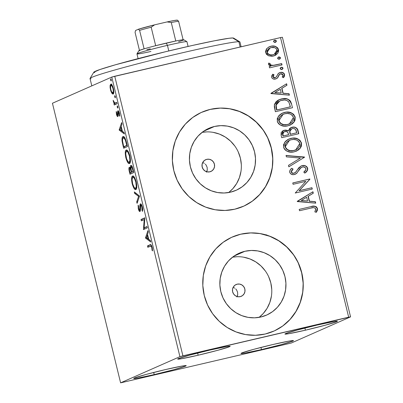 <?xml version="1.0" encoding="UTF-8"?>
<svg xmlns="http://www.w3.org/2000/svg" width="403" height="403" viewBox="0 0 403 403"><rect width="100%" height="100%" fill="white"/><g stroke="black" fill="none" stroke-linecap="round" stroke-linejoin="round"><path stroke-width="0.6" d="M203.253 162.767L204.341 163.336L203.253 162.767M205.308 164.117L206.114 165.069L205.308 164.117M207.147 167.361L206.114 165.069L207.147 167.361L207.278 169.854L207.147 167.361M206.487 172.167L207.278 169.854L206.971 171.129M206.779 159.336A6.428 6.252 -113.8 0 1 210.895 171.461A6.428 6.252 -113.8 0 1 209.822 171.819L207.374 171.89L205.067 170.998L203.253 169.28L202.205 166.998L202.089 164.505L202.916 162.172L204.563 160.354L206.779 159.336L209.228 159.266L211.535 160.157L213.348 161.875L214.396 164.157L214.512 166.651L213.686 168.988L212.038 170.801L209.822 171.819A6.428 6.252 -113.8 0 1 205.701 159.694A6.428 6.252 -113.8 0 1 206.779 159.336L204.714 160.248L206.779 159.336M233.685 287.591L234.773 288.16L233.685 287.591M235.74 288.941L236.546 289.893L235.74 288.941M237.574 292.18L236.546 289.893L237.574 292.18L237.71 294.674L237.574 292.18M236.919 296.986L237.71 294.674L237.397 295.953M237.206 284.16A6.428 6.252 -113.8 0 1 241.326 296.281A6.428 6.252 -113.8 0 1 240.248 296.638L237.8 296.709L235.493 295.817L233.68 294.099L232.632 291.822L232.516 289.324L233.342 286.991L234.989 285.178L237.206 284.16L239.654 284.09L241.961 284.981L243.775 286.699L244.823 288.976L244.938 291.475L244.112 293.807L242.465 295.621L240.248 296.638A6.428 6.252 -113.8 0 1 236.133 284.518A6.428 6.252 -113.8 0 1 237.206 284.16L235.14 285.072L237.206 284.16M271.431 296.059L269.849 302.431L267.073 308.34L263.209 313.559L259.099 317.363A33.847 32.91 66.2 0 0 268.836 277.108A33.847 32.91 66.2 0 0 232.531 257.179L237.13 256.716M244.888 251.291A33.847 32.91 -113.8 0 1 284.12 273.713A33.847 32.91 -113.8 0 1 266.564 315.106A33.847 32.91 -113.8 0 1 260.907 316.995L254.495 317.826L248.021 317.363L241.735 315.62L235.876 312.668L230.672 308.617L226.325 303.63L222.995 297.893L220.819 291.626L219.872 285.072L220.194 278.483L221.776 272.116L224.552 266.207L228.415 260.983L233.221 256.656L238.788 253.381L244.888 251.291L251.301 250.465L257.774 250.928L264.061 252.671L269.919 255.623L275.123 259.668L279.47 264.66L282.8 270.398L284.976 276.66L285.923 283.213L285.601 289.802L284.019 296.175L281.244 302.084L277.38 307.303L272.574 311.635L267.013 314.904L260.907 316.995A33.847 32.91 -113.8 0 1 221.675 294.573A33.847 32.91 -113.8 0 1 239.231 253.18A33.847 32.91 -113.8 0 1 244.888 251.291L234.022 256.091L244.888 251.291M241.004 171.235L239.422 177.607L236.647 183.516L232.783 188.735L228.667 192.543A33.847 32.91 66.2 0 0 238.405 152.289A33.847 32.91 66.2 0 0 202.099 132.355L206.704 131.897M214.461 126.471A33.847 32.91 -113.8 0 1 253.694 148.893A33.847 32.91 -113.8 0 1 236.138 190.287A33.847 32.91 -113.8 0 1 230.481 192.176L224.068 193.002L217.595 192.538L211.308 190.795L205.449 187.843L200.246 183.798L195.898 178.806L192.569 173.073L190.392 166.807L189.445 160.253L189.768 153.664L191.349 147.291L194.125 141.382L197.989 136.164L202.795 131.831L208.356 128.562L214.461 126.471L220.874 125.64L227.347 126.109L233.634 127.847L239.493 130.799L244.697 134.849L249.044 139.836L252.369 145.574L254.55 151.84L255.497 158.394L255.175 164.983L253.593 171.351L250.817 177.26L246.953 182.483L242.148 186.811L236.581 190.085L230.481 192.176A33.847 32.91 -113.8 0 1 191.249 169.754A33.847 32.91 -113.8 0 1 208.804 128.361A33.847 32.91 -113.8 0 1 214.461 126.471L203.591 131.267L214.461 126.471M243.301 206.351L243.291 206.356A51.438 50.017 66.2 0 0 269.914 143.453A51.438 50.017 66.2 0 0 210.301 109.394L210.406 109.344A51.438 50.017 -113.8 0 1 270.03 143.423A51.438 50.017 -113.8 0 1 243.352 206.331A51.438 50.017 -113.8 0 1 234.753 209.202L244.027 206.024L252.48 201.052L259.784 194.473L265.663 186.539L269.879 177.557L272.282 167.875L272.771 157.86L271.335 147.901L268.02 138.38L262.963 129.66L256.353 122.079L248.45 115.928L239.548 111.44L229.992 108.795L220.154 108.085L210.406 109.344L201.132 112.523L192.679 117.5L185.375 124.079L179.501 132.013L175.28 140.99L172.882 150.672L172.388 160.686L173.829 170.645L177.139 180.166L182.196 188.886L188.806 196.468L196.714 202.618L205.616 207.107L215.167 209.756L225.005 210.462L234.753 209.202A51.438 50.017 -113.8 0 1 175.129 175.124A51.438 50.017 -113.8 0 1 201.807 112.22A51.438 50.017 -113.8 0 1 210.406 109.344L210.301 109.394A51.438 50.017 66.2 0 0 201.737 112.251M273.702 331.185A51.438 50.017 66.2 0 0 300.341 268.277A51.438 50.017 66.2 0 0 240.727 234.214L240.838 234.168A51.438 50.017 -113.8 0 1 300.457 268.247A51.438 50.017 -113.8 0 1 273.778 331.15A51.438 50.017 -113.8 0 1 265.179 334.027L274.458 330.848L282.911 325.871L290.215 319.292L296.089 311.358L300.306 302.381L302.708 292.694L303.197 282.684L301.761 272.725L298.452 263.199L293.394 254.484L286.785 246.903L278.876 240.747L269.975 236.264L260.419 233.614L250.58 232.909L240.838 234.168L231.559 237.347L223.106 242.319L215.801 248.898L209.928 256.832L205.711 265.814L203.308 275.496L202.815 285.51L204.256 295.47L207.565 304.99L212.623 313.71L219.232 321.292L227.141 327.443L236.042 331.926L245.598 334.576L255.437 335.286L265.179 334.027A51.438 50.017 -113.8 0 1 205.56 299.948A51.438 50.017 -113.8 0 1 232.234 237.04A51.438 50.017 -113.8 0 1 240.838 234.168L240.727 234.214A51.438 50.017 66.2 0 0 232.168 237.07L232.193 237.06M198.155 355.214L197.631 353.058L198.155 355.214L181.743 358.69L178.066 359.159L177.693 359.018L178.328 358.64L189.899 355.088L209.686 350.121A27.006 1.138 -13.7 0 1 230.158 346.273A27.006 1.138 -13.7 0 1 198.155 355.214A27.006 1.138 -13.7 0 1 177.683 359.063A27.006 1.138 -13.7 0 1 209.686 350.121L226.098 346.645L229.775 346.177L230.148 346.313L229.519 346.696L217.942 350.247L198.155 355.214M261.471 349.592L260.948 347.441L261.471 349.592L245.064 353.068L241.387 353.537L241.009 353.396L241.644 353.018L253.22 349.466L273.007 344.5A27.006 1.138 -13.7 0 1 293.475 340.651A27.006 1.138 -13.7 0 1 261.471 349.592A27.006 1.138 -13.7 0 1 241.004 353.441A27.006 1.138 -13.7 0 1 273.007 344.5L289.414 341.024L293.092 340.555L293.47 340.691L292.835 341.074L281.259 344.625L261.471 349.592M154.213 374.609L153.689 372.458L154.213 374.609L137.806 378.085L134.128 378.553L133.751 378.417L134.385 378.034L145.962 374.483L165.749 369.516A27.006 1.138 -13.7 0 1 186.216 365.667A27.006 1.138 -13.7 0 1 154.213 374.609A27.006 1.138 -13.7 0 1 133.746 378.457A27.006 1.138 -13.7 0 1 165.749 369.516L182.156 366.04L185.833 365.571L186.211 365.712L185.576 366.095L174 369.642L154.213 374.609M305.414 330.193L304.885 328.042L305.414 330.193L289.001 333.669L285.324 334.137L284.951 334.001L285.581 333.619L297.157 330.072L316.944 325.1A27.006 1.138 -13.7 0 1 337.412 321.251A27.006 1.138 -13.7 0 1 305.414 330.193A27.006 1.138 -13.7 0 1 284.941 334.042A27.006 1.138 -13.7 0 1 316.944 325.1L333.357 321.624L337.034 321.156L337.407 321.297L336.772 321.68L325.201 325.226L305.414 330.193M350.56 316.864L282.397 37.262L280.508 37.59L348.671 317.186L182.907 355.854L114.749 76.253L280.508 37.59L111.762 77.064L179.919 356.665L120.603 382.85L52.44 103.249L111.762 77.064L52.44 103.249L120.603 382.85L291.238 343.049L350.56 316.864L179.919 356.665L120.603 382.85L291.238 343.049L350.56 316.864L348.671 317.186L280.508 37.59L282.397 37.262L350.56 316.864M266.69 234.808L266.872 235.176M254.152 169.512L254.167 170.036M113.485 93.743L112.805 92.977L111.827 93.209L113.142 94.07C113.948 93.753 114.029 91.899 113.389 88.504C112.412 85.26 111.53 83.829 110.739 84.217L110.059 85.96L110.82 85.784L110.059 85.96L110.477 89.783L110.84 89.703L110.477 89.783L111.827 93.209L112.865 94.116L113.57 93.572L113.832 91.839L113.52 89.073L112.724 86.398L111.636 84.554L110.739 84.217L110.145 85.27L110.1 87.647L110.775 90.856L111.827 93.209L112.669 92.766M117.051 103.762L116.724 102.417L115.036 103.072L114.392 102.805L113.142 100.276L113.535 102.12L114.331 103.475L113.913 103.657L114.24 105.002L117.051 103.762L116.724 102.417L114.764 103.052L113.142 100.276L114.331 103.475L113.913 103.657L114.24 105.002L117.051 103.762M116.462 114.336L117.187 116.18L117.933 116.497L118.079 112.593L118.452 112.19L119.726 116.23L119.348 112.976L118.25 110.855L117.822 110.896L117.6 111.45L117.485 115.233L116.87 114.392L116.663 112.251L116.23 111.571L116.417 114.135L116.83 114.256L116.462 114.336C116.966 116.039 117.419 116.784 117.827 116.573L118.155 115.948L118.27 112.155L119.122 113.601L119.278 115.575L119.726 116.23L119.429 113.298C118.88 111.43 118.376 110.603 117.928 110.82L117.6 111.45L117.485 115.233L116.789 114.104L116.663 112.251L116.23 111.571L116.462 114.336M126.492 142.491L124.89 137.907L123.741 136.657L122.86 136.698L122.144 137.922L122.008 140.294L123.64 148.249L127.484 146.551L126.492 142.491C125.217 137.891 124.048 135.937 122.991 136.627C122.149 136.773 121.862 138.355 122.119 141.382L123.64 148.249L127.484 146.551L126.492 142.491M133.821 172.539L132.224 166.771L131.585 165.714L130.869 165.406L130.441 166.333L130.562 168.6L129.595 167.31L128.935 168.096L129.01 170.076L129.973 174.237L133.821 172.539L132.97 169.048C132.209 166.358 131.509 165.144 130.869 165.406C130.406 165.593 130.305 166.656 130.562 168.6L129.343 167.321C128.743 167.608 128.753 169.094 129.373 171.769L129.973 174.237L133.821 172.539M139.554 196.065L134.29 191.939L134.647 193.4L138.597 196.362L136.718 201.898L137.075 203.364L139.554 196.065L134.29 191.939L134.647 193.4L138.597 196.362L136.718 201.898L137.075 203.364L139.554 196.065M146.979 226.536L144.123 227.796L144.853 217.796L141.005 219.494L141.332 220.839L144.203 219.575L143.463 229.574L147.307 227.881L146.979 226.536L144.123 227.796L144.853 217.796L141.005 219.494L141.332 220.839L144.203 219.575L143.463 229.574L147.307 227.881L146.979 226.536M150.339 246.147C150.707 245.533 151.19 246.006 151.785 247.573L152.193 247.477L151.785 247.573L151.941 248.48L152.374 248.379L151.941 248.48L152.072 250.334L152.536 250.223L152.072 250.334L152.536 250.883L152.173 247.387C151.321 244.807 150.616 243.941 150.047 244.787L147.453 245.931L148.425 245.704L148.707 246.863L148.425 245.704L147.453 245.931L147.78 247.276L151.07 246.087L151.785 247.573L152.072 250.334L152.536 250.883L152.112 247.145L150.984 244.752L150.178 244.732L147.453 245.931L147.78 247.276L151.664 245.8M145.538 238.087L150.752 241.991L150.395 240.531L148.722 239.276L147.528 234.37L148.319 232.032L147.966 230.566L145.483 237.866L146.46 237.639L145.538 238.087L150.752 241.991L150.395 240.531L148.722 239.276L147.528 234.37L148.319 232.032L147.966 230.566L145.483 237.866L146.475 237.599L146.516 237.861L145.538 238.087M139.604 210.19L140.4 210.003L139.604 210.19L138.687 208.643L138.612 206.084L138.118 205.137L138.289 208.799L138.703 208.704L138.289 208.799C138.904 210.86 139.453 211.766 139.947 211.525L140.365 210.578L140.738 205.223C141.115 205.092 141.529 205.807 141.982 207.379L142.395 207.283L141.982 207.379L142.012 210.396L142.667 210.245L142.012 210.396L142.471 211.404L142.249 206.694L141.332 204.507L140.828 203.938L140.249 204.009L139.876 209.545L139.408 210.165L138.738 208.84L138.612 206.084L138.118 205.137L138.289 208.799L139.594 211.484L140.093 211.419L140.335 210.764L140.647 205.293L141.186 205.444L141.841 206.855L142.012 210.396L142.471 211.404L142.677 209.187L142.355 207.107C141.644 204.724 140.995 203.646 140.415 203.873C139.967 204.286 139.791 205.434 139.881 207.328L139.584 210.195L140.561 209.963M135.846 189.511L136.441 188.836L136.788 186.967L136.209 181.884L134.768 177.924L133.625 176.353L132.728 176.025L131.947 176.756L131.615 178.282L132.189 183.778L133.892 188.161L135.07 189.44L135.846 189.511C136.955 189.093 137.075 186.549 136.209 181.884C134.849 177.446 133.63 175.506 132.552 176.081C131.418 176.479 131.297 179.048 132.189 183.778C133.554 188.186 134.773 190.095 135.846 189.511L135.7 189.561M129.509 163.522L130.104 162.847L130.451 160.978L129.872 155.896L128.431 151.936L127.288 150.364L126.396 150.037L125.615 150.767L125.283 152.294L125.761 157.392L127.555 162.172L128.733 163.452L129.509 163.522C130.622 163.104 130.738 160.56 129.872 155.896C128.512 151.457 127.293 149.518 126.215 150.092C125.086 150.49 124.965 153.059 125.857 157.79C127.217 162.197 128.436 164.107 129.509 163.522L129.368 163.573M119.217 130.104L124.426 134.008L124.069 132.542L122.401 131.292L121.202 126.386L121.998 124.043L121.641 122.583L119.162 129.877L120.134 129.65L119.217 130.104L124.426 134.008L124.069 132.542L122.401 131.292L121.202 126.386L121.998 124.043L121.641 122.583L119.162 129.877L120.149 129.61L120.19 129.877L119.217 130.104M117.817 108.14L117.867 106.876L117.333 105.888L117.197 107.032L117.817 108.14L117.867 106.876L117.273 105.898L117.228 107.158L117.812 108.14M115.308 97.833L115.354 96.569L114.759 95.592L115.026 97.647L115.308 97.833L115.354 96.569L114.759 95.592L114.714 96.851L115.308 97.833M111.213 81.028L111.258 79.769L110.664 78.787L110.649 80.177L111.213 81.028L111.258 79.769L110.664 78.787L110.618 80.051L111.213 81.028M268.569 55.805L272.126 56.279L275.445 55.282L277.838 53.186L278.659 50.808L278.11 48.556L277.405 47.625L275.43 46.431L272.035 46.033L268.665 47.065L266.443 48.985L265.496 51.549L266.328 54.183L268.569 55.805L273.31 56.077L274.906 55.549L278.528 49.65C276.977 46.501 274.438 45.363 270.907 46.219L269.305 46.748L266.791 48.562L265.622 52.657L268.569 55.805M282.024 64.938L281.697 63.593L274.816 65.145L272.277 65.341L270.564 64.802L270.025 64.077L270.101 63.422L268.615 63.095L268.418 64.072L268.831 64.964L271.063 66.072L269.229 66.5L269.557 67.845L282.024 64.938L281.697 63.593L273.174 65.362C271.818 65.558 270.766 65.13 270.025 64.077L270.101 63.422L268.615 63.095L268.438 64.213L271.063 66.072L269.229 66.5L269.557 67.845L282.024 64.938M271.607 77.215L272.171 78.263L273.174 78.907L275.99 78.867L277.738 77.693L279.561 74.374L281.4 73.714L282.438 74.061L283.077 74.953L282.911 76.132L282.216 77.104L283.556 77.603L284.478 76.162L284.573 74.444L283.944 73.291L282.841 72.585L280.276 72.449L278.236 73.558L276.468 76.726L275.677 77.457L274.519 77.734L273.42 77.295L273.118 76.192L274.01 74.741L272.75 74.202L271.834 75.583L271.607 77.215C272.383 78.867 273.682 79.462 275.501 79.008L277.319 78.132L279.561 74.374L280.669 73.779L283.077 74.953L282.216 77.104L283.556 77.603L284.573 74.444C283.712 72.631 282.281 71.966 280.276 72.449L278.458 73.341L276.166 77.094L275.113 77.678L273.118 76.772L274.01 74.741L272.75 74.202L271.607 77.215M291.465 103.667L290.634 101.45L289.666 100.201L286.886 98.826L283.037 98.639L278.322 100.065L276.146 101.606L274.418 104.458L274.337 106.921L275.39 111.712L292.457 107.727L291.465 103.667C289.712 99.148 286.392 97.566 281.516 98.916L279.012 99.732L274.347 104.76L275.39 111.712L292.457 107.727L291.465 103.667M298.789 133.715L297.812 129.776L297.137 128.562L295.661 127.484L292.981 127.081L291.419 127.429L289.631 128.512L288.402 131.005L287.495 130.431L285.42 130.063L282.8 130.824L281.108 132.668L281.123 135.227L281.727 137.7L298.789 133.715L297.938 130.224C296.865 127.59 294.915 126.587 292.089 127.232L291.057 127.57L288.402 131.005L284.372 130.214L283.334 130.552L281.123 135.227L281.727 137.7L298.789 133.715M304.527 157.241L286.044 155.397L286.397 156.858L300.381 158.092L288.472 165.361L288.825 166.822L304.527 157.241L288.82 166.792L304.527 157.241L286.044 155.397L286.397 156.858L300.381 158.092L288.472 165.361L288.825 166.822L304.527 157.241M311.952 187.712L299.258 190.674L309.897 179.28L309.821 178.972L292.759 182.952L293.087 184.297L305.812 181.33L295.218 193.037L312.28 189.057L311.952 187.712L312.053 189.108L311.952 187.712L299.258 190.674L309.897 179.28L309.821 178.972L292.759 182.952L293.087 184.297L305.812 181.33L295.218 193.037L312.28 189.057L311.952 187.712M310.884 208.084L313.554 207.621L315.206 208.109L315.781 209.399L314.844 211.887L316.32 212.265L317.322 210.512L317.483 208.502L316.431 206.845L314.592 206.17L311.544 206.517L299.202 209.389L299.53 210.734L310.884 208.084C312.874 207.192 314.491 207.469 315.735 208.925L314.844 211.887L316.32 212.265L317.483 208.502C315.947 206.044 313.695 205.444 310.728 206.704L299.202 209.389L299.53 210.734L310.884 208.084M297.293 201.55L315.72 203.167L315.363 201.707L309.459 201.188L308.26 196.276L313.292 193.208L312.935 191.742L297.238 201.324L315.72 203.167L315.363 201.707L309.459 201.188L308.26 196.276L313.292 193.208L312.935 191.742L297.293 201.55M301.837 167.164L300.663 167.89L302.452 166.958C304.104 166.605 305.267 167.195 305.937 168.731C305.867 170.227 305.142 171.361 303.761 172.131L304.895 173.018C306.834 171.95 307.761 170.348 307.665 168.222L306.849 166.746L305.434 165.834L303.802 165.462L301.368 165.85L298.769 167.784L295.641 172.308L294.628 172.988L293.263 173.26L291.827 172.64L291.46 171.925L291.883 170.303L293.077 169.074L291.772 168.268L290.16 170.016L289.702 172.318L290.971 174.046L293.026 174.655L295.112 174.313L296.613 173.441L300.255 168.439L302.023 167.089L304.124 166.968L305.746 168.217L305.867 169.794L303.761 172.131L304.895 173.018L307.418 170.404L307.756 168.968L307.444 168.318C307.539 170.449 306.618 172.046 304.673 173.119L305.832 172.202M294.266 151.82L298.532 149.886L300.215 148.233L301.384 146.173L301.52 143.005L299.913 140.239L297.157 138.627L292.462 138.128L287.928 139.483L285.405 141.393L283.546 144.712L283.853 148.062L284.906 149.689L286.543 150.979L290.452 152.117L293.495 151.976L296.507 151.08L300.457 147.916L301.52 143.005C299.298 138.713 295.762 137.176 290.906 138.395L288.588 139.166L284.624 142.345L283.606 147.291C285.868 151.543 289.425 153.054 294.266 151.82M287.933 125.832L292.195 123.897L293.883 122.245L295.046 120.185L295.182 117.016L293.58 114.251L290.825 112.639L286.13 112.14L281.596 113.495L279.067 115.404L277.214 118.724L277.521 122.074L278.569 123.701L280.211 124.99L284.115 126.129L287.158 125.988L290.175 125.091L294.119 121.928L295.182 117.016C292.961 112.724 289.425 111.188 284.573 112.407L282.251 113.178L278.287 116.356L277.269 121.303C279.536 125.555 283.087 127.066 287.933 125.832M270.967 93.561L289.399 95.184L289.042 93.718L283.133 93.199L281.939 88.292L286.966 85.219L286.614 83.759L270.912 93.34L289.399 95.184L289.042 93.718L283.133 93.199L281.939 88.292L286.966 85.219L286.614 83.759L270.967 93.561M281.853 67.316L281.093 67.331L283.007 68.021L281.314 67.236L280.851 67.407L281.314 67.236L280.166 68.686L281.858 69.477L282.332 69.296L283.037 68.283L282.317 67.296L280.836 67.412L280.135 68.429L280.851 69.417L282.211 69.356M278.332 57.1L278.8 56.929L277.652 58.38L279.344 59.17L280.221 58.672L280.402 57.473L279.052 56.888L277.667 57.866L277.748 58.626L278.337 59.115L279.697 59.05M275.244 40.209L274.483 40.224L276.398 40.915L274.705 40.124L274.242 40.295L274.705 40.124L273.556 41.58L275.249 42.365L275.728 42.189L276.428 41.171L275.712 40.189L274.226 40.305L273.526 41.318L274.242 42.31L275.602 42.25M282.8 325.921L290.105 319.342L295.978 311.408L300.2 302.426L302.598 292.744M303.091 282.73L301.651 272.771L298.341 263.25M293.283 254.53L286.674 246.948L278.765 240.798L269.864 236.314L260.313 233.664M250.475 232.954L240.727 234.214M201.767 112.236L201.021 112.573M252.374 201.097L259.678 194.518L265.552 186.584L269.768 177.607L272.171 167.925M272.66 157.911L271.224 147.951L267.914 138.431M262.857 129.711L256.248 122.129L248.339 115.978L239.437 111.49L229.881 108.84M220.043 108.135L210.301 109.394M241.326 164.651L240.379 158.097L238.198 151.83M234.873 146.093L230.526 141.105L225.322 137.055L219.464 134.103L213.177 132.36M271.753 289.47L270.806 282.916L268.63 276.649M265.3 270.912L260.953 265.925L255.749 261.879L249.89 258.928L243.603 257.185M311.338 206.613L310.506 206.799C313.474 205.54 315.725 206.14 317.267 208.603L316.098 212.361L317.337 209.615M317.342 209.112L316.884 207.676L316.209 206.941L315.201 206.427L313.096 206.311M312.723 191.873L313.292 193.208L308.043 196.377L309.237 201.283L315.363 201.707L315.473 203.147L315.146 201.802L309.237 201.283L308.043 196.377L313.076 193.304L312.723 191.873M301.162 200.578L307.57 201.021L301.162 200.578L306.653 197.258L301.162 200.578L306.653 197.258L307.57 201.021L301.162 200.578M292.769 182.997L309.821 178.972L309.897 179.28L299.036 190.77L311.736 187.808L299.036 190.77L309.675 179.375L309.605 179.068L292.769 182.997M298.704 170.65L300.885 167.789L298.704 170.65M292.855 169.169L291.238 172.021L293.077 169.074L291.772 168.268C290.311 169.265 289.621 170.615 289.702 172.318C290.659 174.318 292.24 175.048 294.447 174.509L296.875 173.214L295.288 174.242M304.411 165.673L301.928 165.709C304.492 165.134 306.33 166.006 307.444 168.318L307.665 168.222C306.552 165.905 304.713 165.039 302.149 165.608L301.051 165.986L302.149 165.608L301.162 165.935L297.349 169.799L296.054 171.854L294.049 173.184C292.82 173.471 291.958 173.053 291.46 171.925L291.238 172.021C291.737 173.149 292.603 173.567 293.827 173.28L294.119 173.189M306.502 171.527L307.514 169.436L307.136 167.522M306.628 166.842L305.963 166.308M293.827 173.28L292.266 173.189L291.606 172.736L291.263 171.149M291.661 170.398L292.538 169.462M294.895 174.408L296.84 173.129L299.484 169.23M299.817 168.797L300.341 168.202M300.663 167.89L301.802 167.19M286.07 155.518L304.472 157.019L304.305 157.336L286.07 155.518M288.477 139.211L290.689 138.496C295.54 137.272 299.076 138.808 301.298 143.1L300.28 147.956L296.422 151.12M296.386 151.13L297.001 150.828M297.988 150.218L298.311 149.987M299.228 149.191L299.479 148.929M299.988 148.344L300.467 147.674M301.096 146.455L301.459 144.687M301.439 143.896L301.046 142.314M300.703 141.604L300.154 140.828M299.706 140.345L299.268 139.972M298.411 139.403L295.399 138.315M294.628 138.204L293.087 138.158M292.266 138.224L289.163 138.944M295.545 149.966L294.321 150.415M288.669 150.425L286.457 149.12L285.123 146.924L289.43 140.335L291.233 139.74C295.147 138.738 297.998 139.977 299.777 143.458L295.742 149.881L292.457 150.793L289.178 150.576M289.43 140.335L285.123 146.924L285.007 145.634M285.077 145.115L286.12 142.803L288.639 140.707M293.711 150.576L293.933 150.48C290.039 151.473 287.173 150.254 285.339 146.828L285.123 146.924C286.956 150.354 289.817 151.568 293.711 150.576L295.742 149.881M283.223 130.602L284.372 130.214L288.402 131.005L286.256 130.219L283.113 130.653M290.951 127.62L291.873 127.328C294.694 126.688 296.643 127.686 297.721 130.32L298.563 133.771L297.409 129.444L296.598 128.325L295.434 127.58M293.686 127.162L290.558 127.801M289.984 133.68L289.656 131.771L289.893 130.491L290.83 129.303L292.417 128.572C294.543 128.209 295.852 129.101 296.341 131.247L296.714 132.783L290.15 134.36L289.883 131.398L289.984 133.68M282.589 134.647L282.805 132.663L284.73 131.549C286.735 131.156 287.974 131.967 288.452 133.982L288.397 134.768L282.931 136.043L282.589 134.647L283.148 135.947L282.589 134.647L284.024 131.781L282.589 134.647M288.619 134.667L282.931 136.043L288.619 134.667L283.148 135.947L282.8 133.02L284.246 131.695L286.689 131.605L288.034 132.768L288.619 134.667M289.883 131.398L291.712 128.804L289.883 131.398L290.115 130.396L291.047 129.207L292.417 128.572L293.747 128.502L295.535 129.373L296.714 132.783L290.15 134.36L296.714 132.783L290.367 134.259L289.883 131.398M282.14 113.223L284.352 112.508C289.208 111.283 292.744 112.82 294.961 117.112L293.943 121.968L290.084 125.132M290.049 125.142L290.664 124.839M291.656 124.23L291.979 123.998M292.89 123.202L293.147 122.94M293.651 122.356L294.135 121.686M294.759 120.467L295.127 118.699M295.102 117.908L294.714 116.326M294.366 115.616L293.822 114.84M293.369 114.356L292.931 113.984M292.074 113.414L289.067 112.326M288.291 112.215L286.75 112.17M285.929 112.236L282.83 112.956M289.213 123.978L287.984 124.426M282.337 124.436L280.12 123.132L278.785 120.935L283.092 114.346L284.896 113.752C288.815 112.749 291.661 113.989 293.444 117.469L289.404 123.892L286.74 124.713M286.125 124.804L282.841 124.587M283.092 114.346L278.785 120.935L278.675 119.646M278.74 119.127L279.788 116.815L282.307 114.719M287.379 124.587L287.596 124.492C283.702 125.484 280.841 124.265 279.002 120.84L278.785 120.935C280.619 124.366 283.485 125.58 287.379 124.587L289.404 123.892M278.901 99.783L281.299 99.012C286.175 97.662 289.49 99.249 291.248 103.767L291.031 103.002M290.765 102.266L289.45 100.302M288.84 99.833L287.399 99.138M286.679 98.926L282.8 98.74M282.055 98.856L280.105 99.34M279.622 99.501L278.982 99.748M279.818 100.921L275.914 105.193L276.594 110.054L276.136 105.092L279.818 100.921L281.843 100.261C284.468 99.47 286.76 99.999 288.714 101.853L290.024 105.349L290.16 106.891L276.594 110.054L290.16 106.891L276.594 110.054L275.984 107.193M275.884 106.196L275.889 105.44M275.914 105.193L276.267 104.009M276.639 103.349L278.856 101.395M286.402 83.884L286.966 85.219L281.717 88.388L282.916 93.294L289.042 93.718L289.147 95.163L288.82 93.818L282.916 93.294L281.717 88.388L286.75 85.315L286.402 83.884M274.836 92.589L281.244 93.033L274.836 92.589L280.327 89.275L274.836 92.589L280.327 89.275L281.244 93.033L274.836 92.589M272.896 76.867L273.108 75.754L273.788 74.842L272.635 74.343L274.01 74.741L272.896 76.867L274.891 77.774L275.496 77.547L275.113 77.678M279.319 72.777L280.06 72.545C282.06 72.066 283.49 72.731 284.352 74.54L283.339 77.698L283.883 77.028M279.999 74.026L280.669 73.779M280.453 73.875L279.339 74.469L277.319 78.132L276.246 78.771M276.241 78.776L277.516 77.789L278.987 74.943L279.853 74.097M278.8 75.29L279.148 74.696M284.427 75.416L284.12 73.92L283.128 72.923L281.349 72.414L279.093 72.878M275.461 77.557L273.718 77.703L272.947 77.013M281.314 67.236L280.951 67.356M281.858 69.477L283.007 68.021L281.642 69.573M281.883 69.497L282.77 68.636L282.533 67.664M282.115 69.392L282.513 69.074M282.77 68.636L282.815 68.379M269.239 66.545L271.063 66.072L269.239 66.545M274.05 65.336L270.74 65.125L269.884 64.389L269.879 63.523L268.559 63.226L270.101 63.422L269.803 64.173C270.549 65.226 271.597 65.654 272.957 65.457L281.697 63.593L281.793 64.989L281.475 63.689L275.702 65.019M275.133 65.14L274.594 65.241M269.798 63.84L269.879 63.523M278.8 56.929L280.276 57.815L278.438 57.05M279.344 59.17L280.276 57.815L279.128 59.266M279.37 59.191L280.256 58.329L280.02 57.362M279.601 59.085L279.999 58.767M280.256 58.329L280.302 58.072M279.339 57.009L278.337 57.1M269.194 46.798L270.69 46.32C274.216 45.458 276.755 46.602 278.307 49.745L274.791 55.594M274.715 55.629L275.234 55.372M275.728 55.075L276.181 54.753M277.022 53.997L277.627 53.272M278.05 52.546L278.307 49.745L276.896 47.458M278.246 52.052L278.362 51.599M276.241 47L275.204 46.526M274.327 46.269L271.813 46.128L269.536 46.662M273.592 54.586L271.748 54.994M271.063 55.02L269.36 54.727L267.839 53.886M267.406 53.413L266.998 52.617M269.995 47.972L271.244 47.564C273.869 46.884 275.788 47.7 276.997 50.007L274.221 54.324L272.992 54.732C270.358 55.407 268.413 54.601 267.154 52.304L269.995 47.972L266.932 52.4L267.058 50.677L268.68 48.692M269.416 48.244L270.201 47.902M266.932 52.4C268.191 54.697 270.141 55.503 272.776 54.828L274.221 54.324M274.705 40.124L274.342 40.245M275.249 42.365L276.181 41.01L275.032 42.461M275.274 42.391L276.161 41.524L275.924 40.557M275.506 42.285L275.904 41.967M276.161 41.524L276.206 41.272M306.653 197.258L307.57 201.021L301.384 200.482L306.653 197.258M291.233 139.74L293.762 139.463L296.281 139.901L298.059 140.864L299.293 142.249L299.887 144.093L299.651 145.987L298.291 148.108L296.291 149.619L293.308 150.601L290.135 150.641L287.284 149.513L285.546 147.448L285.324 144.899L286.342 142.707L288.86 140.612L291.233 139.74M284.896 113.752L287.425 113.475L289.943 113.913L291.727 114.875L292.956 116.26L293.555 118.104L293.313 119.998L291.953 122.119L289.953 123.63L286.971 124.613L283.798 124.653L280.946 123.525L279.208 121.459L278.987 118.91L280.004 116.719L282.523 114.623L284.896 113.752M276.816 109.959L276.136 105.092L276.861 103.244L278.241 101.833L280.891 100.523L284.463 99.964L286.8 100.423L288.845 102.045L290.377 106.795L276.816 109.959M280.327 89.275L281.244 93.033L275.058 92.494L280.327 89.275M271.244 47.564L274.629 47.66L276.12 48.521L276.866 49.594L276.906 51.725L275.969 53.151L273.813 54.491L272.146 54.879L270.086 54.773L268.06 53.79L267.29 52.728L267.083 51.433L267.698 49.821L268.902 48.597L271.244 47.564M148.425 245.704L150.793 244.661L148.425 245.704M150.39 244.666L150.047 244.787M151.463 245.86L151.775 245.785M147.322 235.105L147.543 234.445L147.322 235.105M150.465 240.823L146.516 237.861L150.465 240.823M146.44 237.574L147.271 235.12L147.684 235.025L147.271 235.12L148.188 238.878L148.601 238.783L148.188 238.878L146.44 237.574L147.271 235.12L148.188 238.878L146.44 237.574M144.395 229.166L143.397 229.292L144.37 229.065L144.481 227.715L144.395 229.166M144.813 219.428L144.203 219.575L144.813 219.428M142.264 220.426L141.982 219.267L141.005 219.494L144.894 217.983L141.982 219.267L142.264 220.426M145.095 227.569L147.024 226.718L145.095 227.569M140.738 205.223L141.76 204.981M141.619 205.016L140.818 205.203M140.284 211.001L139.786 210.144M140.405 209.041L139.901 209.157L140.405 209.041M140.39 207.207L139.881 207.328L140.39 207.207M140.884 205.182L141.055 204.14M141.09 204.034L140.874 205.323M139.745 210.049L140.148 210.819M141.413 205.862L141.443 205.601M137.645 201.686L136.718 201.898L137.645 201.686M139.524 196.145L138.597 196.362L139.524 196.145M139.539 196.11L135.62 193.173L134.647 193.4L135.62 193.173L135.549 192.881L139.539 196.11M136.164 189.274L135.025 188.181M132.602 183.677L132.189 183.778L132.602 183.677M132.642 177.587L133.207 176.086M132.834 176.01L132.552 176.081L132.834 176.01M134.864 187.934L136.254 189.309M135.393 188.659L136.043 189.214M133.358 175.95L132.925 176.529M132.758 177.003L132.592 178.055M133.998 177.154L134.476 177.244M136.753 187.753L136.35 187.989M135.519 188.171L134.894 188.12L134.144 187.38L132.647 183.859L132.098 179.778L132.401 177.965L132.879 177.426C133.746 176.947 134.728 178.509 135.821 182.106L136.259 186.423L135.992 187.637L135.398 188.211L136.491 187.944L135.519 188.171C134.657 188.639 133.675 187.098 132.572 183.541C131.877 179.783 131.983 177.748 132.879 177.426L133.504 177.471L134.456 178.524L135.821 182.106L136.234 182.01L135.821 182.106C136.511 185.828 136.405 187.848 135.519 188.171L136.708 187.798M134.315 177.174L132.879 177.426M130.904 173.829L130.602 172.59L130.904 173.829M129.786 171.673L129.373 171.769L129.786 171.673M129.862 168.615L129.973 167.588M130.935 168.509L130.562 168.6L130.935 168.509M131.388 166.706L131.514 165.638M131.519 165.618L131.398 167.104M131.474 165.789L131.418 166.107M130.008 167.487L129.907 167.87M129.862 168.383L129.862 168.706M131.867 167.588L131.882 167.24M132.113 166.535L131.262 166.736L131.957 167.426L132.723 169.834L133.136 169.739L132.723 169.834L133.096 171.371L133.509 171.275L131.67 172L130.91 168.222L131.197 166.751C131.7 166.666 132.209 167.693 132.723 169.834L133.096 171.371L131.67 172L133.534 171.381L131.67 172L131.025 169.164L131.197 166.751L132.214 166.515M129.68 168.661L130.381 169.24L131.106 171.492L131.519 171.396L131.106 171.492L131.272 172.177L130.043 172.721L132.249 171.95L130.043 172.721L129.418 169.779L129.68 168.661C130.144 168.535 130.617 169.477 131.106 171.492L131.272 172.177L132.249 171.95L130.043 172.721L129.701 171.325C129.328 169.713 129.318 168.827 129.68 168.661L130.703 168.419M129.831 163.286L128.693 162.192M126.27 157.689L125.857 157.79L126.27 157.689M126.31 151.599L126.587 150.541M126.502 150.022L126.215 150.092L126.502 150.022M128.527 161.946L129.917 163.321M129.328 162.943L129.711 163.225M126.426 151.014L126.255 152.067M130.416 161.764L130.013 162.001M126.542 151.437L127.167 151.483L127.917 152.228L129.489 156.117L129.902 156.021L129.489 156.117L129.922 160.434L129.182 162.182L130.159 161.956L128.884 162.233L128.194 161.855L126.582 158.782L125.766 154.062L125.897 152.49L126.542 151.437C127.408 150.959 128.391 152.52 129.489 156.117C130.174 159.84 130.073 161.86 129.182 162.182C128.32 162.651 127.338 161.109 126.235 157.553C125.545 153.795 125.645 151.76 126.542 151.437L127.645 151.17M129.182 162.182L130.371 161.81M124.567 147.841L124.27 146.601L124.567 147.841M123.409 145.508L122.996 145.604L123.409 145.508M122.572 141.277L122.119 141.382L122.572 141.277M123.031 138.179L123.645 136.617M123.298 136.557L122.991 136.627L123.298 136.557M123.706 136.562L123.011 138.33M124.396 137.71L124.925 137.781M127.202 145.392L124.683 146.506L127.202 145.392M123.313 137.972L124.26 138.244L125.434 140.385L125.887 140.279L125.434 140.385L126.411 143.936L126.824 143.841L126.411 143.936L126.764 145.382L123.706 146.732L122.552 141.025L122.633 139.04L123.313 137.972C123.877 137.534 124.582 138.34 125.434 140.385L126.764 145.382L127.177 145.287L123.706 146.732L124.683 146.506L123.706 146.732L122.658 141.932C122.406 139.403 122.628 138.083 123.313 137.972L124.774 137.715M120.996 127.121L121.222 126.456L120.996 127.121M124.139 132.834L120.19 129.877L124.139 132.834M120.114 129.585L120.95 127.131L121.363 127.036L120.95 127.131L121.862 130.889L122.275 130.794L121.862 130.889L120.114 129.585L120.95 127.131L121.862 130.889L120.114 129.585M118.19 115.072L117.485 115.233L118.19 115.072M118.175 114.679L117.661 114.8L118.175 114.679M118.079 113.223L117.621 113.329L118.079 113.223M118.633 110.981L118.542 112.074L118.578 111.223L117.6 111.45L118.583 111.198M119.746 115.465L119.278 115.575L119.746 115.465M119.484 113.515L119.122 113.601L119.484 113.515M119.011 111.984L118.27 112.155L119.011 111.984M118.155 115.943L117.767 115.167M117.656 114.865L118.049 115.767M117.777 115.203L117.968 115.626M118.542 112.074L118.563 112.573M117.893 107.002L117.228 107.158L117.893 107.002M115.046 102.926L115.172 104.589L114.89 103.43L113.913 103.657L115.142 103.052M113.661 101.254L113.293 101.339L113.661 101.254M116.21 102.805L114.764 103.052M115.742 102.82L116.266 102.79M115.384 96.695L114.714 96.851L115.384 96.695M111.268 84.524L111.037 85.733L111.717 83.985M112.628 92.695L113.525 93.768M113.792 92.499L112.82 92.725L113.792 92.499M111.072 85.557L111.989 86.081L113.042 88.655L113.404 88.574L113.042 88.655L113.329 91.572L112.719 92.755L111.611 91.763L110.775 89.421L110.558 86.726L111.072 85.557C111.651 85.234 112.306 86.267 113.042 88.655C113.5 91.169 113.429 92.524 112.82 92.725C112.236 93.048 111.571 92.02 110.825 89.637C110.377 87.124 110.462 85.763 111.072 85.557L112.125 85.31M112.82 92.725L113.636 92.534M111.288 79.895L110.618 80.051L111.288 79.895M265.537 234.647L265.718 235.035M179.919 356.665L111.762 77.064L114.749 76.253L182.907 355.854L179.919 356.665M241.11 46.778L239.946 41.998A77.154 3.249 166.3 0 0 238.868 41.726L240.153 47L238.868 41.726L232.722 37.973A72.011 3.033 166.3 0 0 158.938 53.337A72.011 3.033 166.3 0 0 93.839 72.192L90.06 78.394A77.154 3.249 -13.7 0 1 159.81 58.193A77.154 3.249 -13.7 0 1 238.868 41.726A77.154 3.249 166.3 0 0 158.233 58.581A77.154 3.249 166.3 0 0 90.025 78.545L91.813 85.869M91.103 78.812A77.154 3.249 -13.7 0 1 90.06 78.394M93.828 72.213L99.853 69.558L115.606 64.732L165.598 51.71L192.226 45.499L214.522 40.779L229.085 38.265L232.722 37.973L233.71 38.34M94.816 72.585L93.985 72.48M238.868 41.726A77.154 3.249 -13.7 0 1 239.845 41.882L233.639 38.114A72.011 3.033 166.3 0 0 232.722 37.973L238.868 41.726M139.569 50.838L138.849 50.778L139.398 50.41L144.098 48.839A23.147 0.977 166.3 0 0 138.859 50.728L136.97 53.831A25.716 1.083 -13.7 0 1 167.436 45.363L166.278 43.111A23.147 0.977 166.3 0 0 155.679 45.695A23.147 0.977 166.3 0 0 144.098 48.839A23.147 0.977 -13.7 0 1 155.679 45.695L175.779 41.005A23.147 0.977 166.3 0 0 166.278 43.111L167.436 45.363A25.716 1.083 166.3 0 0 136.955 53.881L138.113 58.616M150.929 51.468A25.716 1.083 -13.7 0 1 136.97 53.831M168.797 50.939L167.436 45.363L168.797 50.939M150.289 48.854L146.888 49.574M188.085 46.431L186.932 41.695A25.716 1.083 166.3 0 0 167.436 45.363A25.716 1.083 -13.7 0 1 186.896 41.66L183.793 39.776A23.147 0.977 166.3 0 0 183.103 39.741L183.818 39.801L183.274 40.174L178.569 41.741M183.103 39.741A23.147 0.977 166.3 0 0 175.779 41.005A23.147 0.977 -13.7 0 1 183.103 39.741L178.6 21.268L177.375 20.15A21.601 0.912 166.3 0 0 167.104 21.923L171.275 22.533L175.779 41.005L171.275 22.533A23.147 0.977 -13.7 0 1 178.6 21.268A23.147 0.977 166.3 0 0 171.275 22.533L167.104 21.923L174.207 20.503L177.375 20.15L178.6 21.268L183.103 39.741M138.37 29.248L139.594 30.366L144.098 48.839L139.594 30.366A23.147 0.977 -13.7 0 1 151.175 27.223L154.616 24.835L167.104 21.923L154.616 24.835A21.601 0.912 166.3 0 0 138.37 29.248L154.616 24.835L151.175 27.223A23.147 0.977 166.3 0 0 139.594 30.366L138.37 29.248L135.559 30.492L138.37 29.248M139.458 50.38L135.065 32.366L135.559 30.492L135.065 32.366L139.458 50.38M155.679 45.695L151.175 27.223L155.679 45.695M117.48 115.233L118.452 115.006"/></g></svg>
